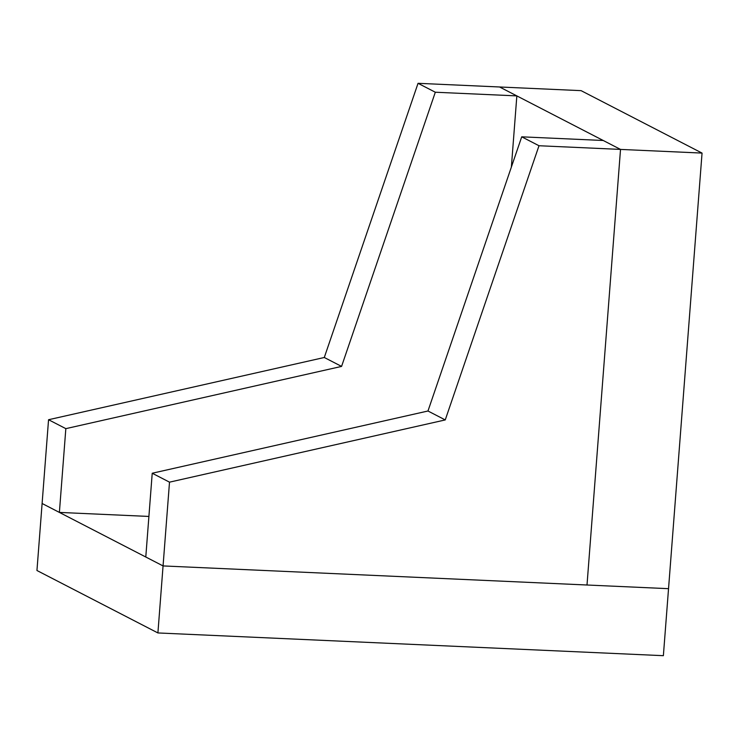 <?xml version="1.0" encoding="UTF-8"?>
<svg xmlns="http://www.w3.org/2000/svg" width="739" height="739" viewBox="0 0 739 739"><rect width="100%" height="100%" fill="white"/><g stroke="black" fill="none" stroke-linecap="round" stroke-linejoin="round"><path stroke-width="1.11" d="M702.05 153.084L581.094 90.648L418.043 83.313L324.292 357.491L48.552 419.724L36.95 570.508L157.906 632.944L163.06 565.926L668.536 588.678L702.05 153.084L620.52 149.417L499.564 86.98L516.847 95.894L435.317 92.227L418.043 83.313M521.716 136.826L538.999 145.74L620.52 149.417L587.006 585.011L620.52 149.417L603.246 140.493L521.716 136.826L427.973 411.004L152.225 473.237L145.786 557.012L163.06 565.926L42.105 503.49L59.388 512.413L148.899 516.441M538.999 145.74L445.248 419.928L169.508 482.161L163.06 565.926L668.536 588.678L663.373 655.687L157.906 632.944M169.508 482.161L152.225 473.237M445.248 419.928L427.973 411.004M435.317 92.227L341.575 366.415L65.836 428.648L59.388 512.413M65.836 428.648L48.552 419.724M511.37 167.088L516.847 95.894M341.575 366.415L324.292 357.491"/></g></svg>
